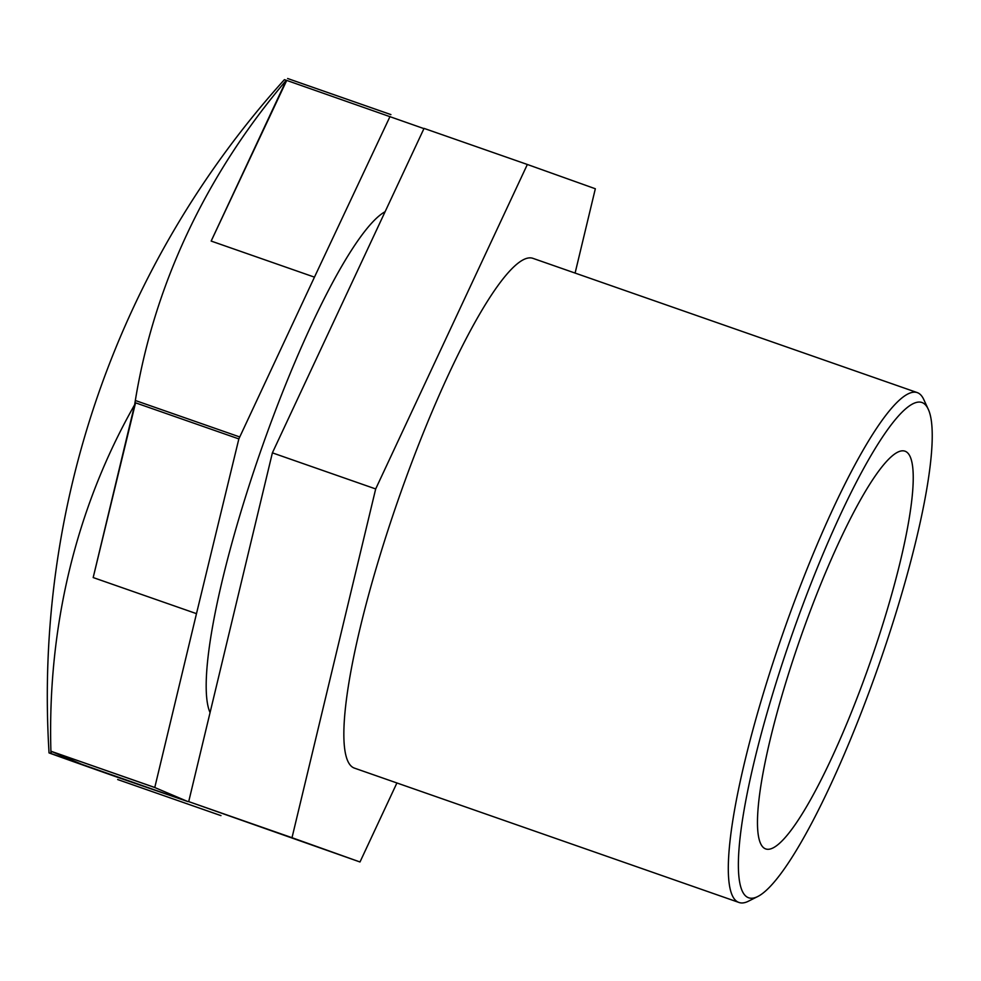 <?xml version="1.0" encoding="UTF-8"?>
<svg xmlns="http://www.w3.org/2000/svg" width="981" height="981" viewBox="0 0 981 981"><rect width="100%" height="100%" fill="white"/><g stroke="black" fill="none" stroke-linecap="round" stroke-linejoin="round"><path stroke-width="1.47" d="M134.655 404.724A848.344 722.801 -177.6 0 1 286.305 80.283L211.16 241.068L314.46 277.145L238.849 438.912L135.55 402.823L134.655 404.724A411.738 72.189 -70.7 0 0 134.642 404.761L93.183 577.564L196.482 613.652L154.765 787.522L51.466 751.434L50.975 753.482A848.344 723.819 36.2 0 1 134.642 404.761M423.915 128.609L286.317 80.27A848.344 1.03 -160.7 0 0 284.392 79.669A920.239 920.239 0 0 0 49.05 752.905A848.344 1.03 19.3 0 1 50.975 753.494L187.96 801.612L118.946 777.774A848.344 1.03 19.3 0 1 49.05 752.905M396.913 782.973L359.99 861.98L292.007 837.7L375.686 488.943L527.349 164.477L595.332 188.757L575.099 273.074M527.349 164.477L424.05 128.388L272.387 452.854L188.708 801.612L359.99 861.98M375.686 488.943L272.387 452.854M135.55 402.823L93.183 577.564M196.482 613.652L238.849 438.912M292.007 837.7L188.708 801.612M51.466 751.434L84.66 765.536M187.96 801.612L154.765 787.522M314.46 277.145L390.021 116.506M385.104 211.712A270.069 47.346 109.3 0 0 261.289 449.347A270.069 47.346 109.3 0 0 210.057 712.611M286.722 80.417L211.16 241.068M928.198 409.102L923.722 399.426A270.069 47.346 109.3 0 0 917.382 392.645A270.069 47.346 109.3 0 0 917.186 392.572A270.069 47.346 109.3 0 0 783.427 631.923A270.069 47.346 109.3 0 0 739.061 902.495A270.069 47.346 109.3 0 0 748.442 901.196L757.97 896.413A262.283 45.984 -70.7 0 1 784.567 656.547A262.283 45.984 -70.7 0 1 922.042 402.517A262.283 45.984 -70.7 0 1 928.198 409.102A262.283 45.984 -70.7 0 1 878.768 665.228A262.283 45.984 -70.7 0 1 757.97 896.413M532.928 258.346A270.069 47.346 109.3 0 0 532.732 258.273A270.069 47.346 109.3 0 0 398.973 497.612A270.069 47.346 109.3 0 0 354.607 768.184L739.061 902.495M904.997 451.186A210.707 36.935 109.3 0 0 904.85 451.137A210.707 36.935 109.3 0 0 800.484 637.871A210.707 36.935 109.3 0 0 765.867 848.982A210.707 36.935 109.3 0 0 870.073 662.678A210.707 36.935 109.3 0 0 904.997 451.186M287.617 78.505L390.904 114.618A411.738 72.189 -70.7 0 1 390.916 114.593L287.617 78.505M239.352 436.839L239.364 436.827A411.738 72.189 -70.7 0 1 239.364 436.827L136.052 400.751M117.659 779.527L220.958 815.616L117.659 779.539A411.738 72.189 109.3 0 0 117.659 779.527L220.946 815.628A411.738 72.189 -70.7 0 1 220.946 815.628L220.946 815.628M51.073 751.274L154.373 787.338A411.738 72.189 -70.7 0 0 154.373 787.363L154.373 787.338M532.732 258.273L917.186 392.572"/></g></svg>
